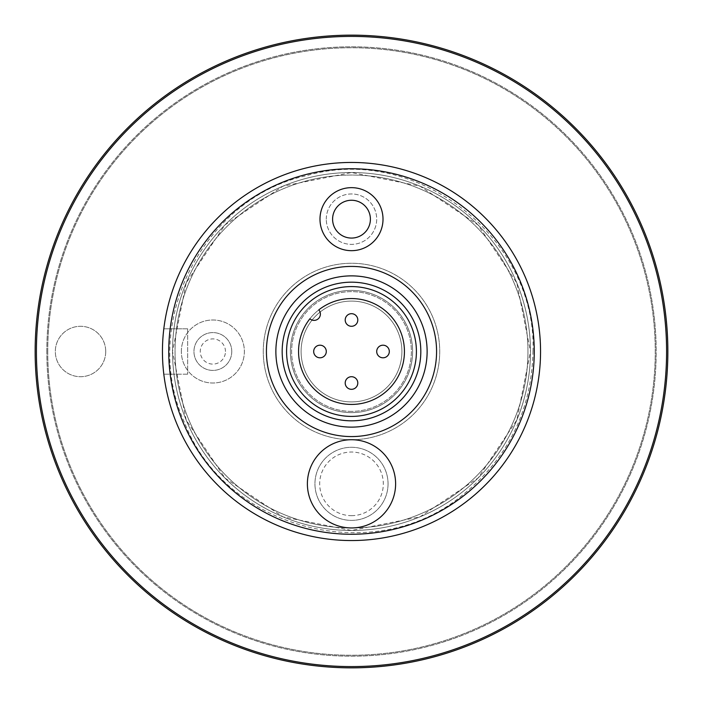 <?xml version="1.0" encoding="UTF-8"?>
<svg xmlns="http://www.w3.org/2000/svg" width="703" height="703" viewBox="0 0 703 703"><rect width="100%" height="100%" fill="white"/><g stroke="black" fill="none" stroke-linecap="round" stroke-linejoin="round"><path stroke-width="0.53" stroke-dasharray="3.52 2.64" d="M46.811 351.5A304.689 304.689 0 0 1 503.849 87.629A304.689 304.689 0 0 1 503.849 615.371A304.689 304.689 0 0 1 46.811 351.5A304.689 304.689 0 0 1 503.849 87.629A304.689 304.689 0 0 1 503.849 615.371A304.689 304.689 0 0 1 46.811 351.5M666.593 351.5A315.093 315.093 0 0 0 193.958 78.622A315.093 315.093 0 0 0 193.958 624.378A315.093 315.093 0 0 0 666.593 351.5M47.751 351.5A303.749 303.749 0 0 1 503.374 88.446A303.749 303.749 0 0 1 503.374 614.554A303.749 303.749 0 0 1 47.751 351.5A303.749 303.749 0 0 1 503.374 88.446A303.749 303.749 0 0 1 503.374 614.554A303.749 303.749 0 0 1 47.751 351.5M35.15 351.5A316.35 316.35 0 0 1 509.675 77.532A316.35 316.35 0 0 1 509.675 625.468A316.35 316.35 0 0 1 35.15 351.5M383.012 345.199A6.301 6.301 0 0 0 377.555 354.655A6.301 6.301 0 0 0 388.469 354.655A6.301 6.301 0 0 0 383.012 345.199A6.301 6.301 0 0 1 388.469 354.655A6.301 6.301 0 0 1 377.555 354.655A6.301 6.301 0 0 1 383.012 345.199A6.301 6.301 0 0 1 388.469 354.655A6.301 6.301 0 0 1 377.555 354.655A6.301 6.301 0 0 1 383.012 345.199M351.5 376.711A6.301 6.301 0 0 0 346.043 386.158A6.301 6.301 0 0 0 356.957 386.158A6.301 6.301 0 0 0 351.5 376.711A6.301 6.301 0 0 1 356.957 386.158A6.301 6.301 0 0 1 346.043 386.158A6.301 6.301 0 0 1 351.5 376.711A6.301 6.301 0 0 1 356.957 386.158A6.301 6.301 0 0 1 346.043 386.158A6.301 6.301 0 0 1 351.5 376.711M351.5 313.687A6.301 6.301 0 0 0 346.043 323.143A6.301 6.301 0 0 0 356.957 323.143A6.301 6.301 0 0 0 351.5 313.687A6.301 6.301 0 0 1 356.957 323.143A6.301 6.301 0 0 1 346.043 323.143A6.301 6.301 0 0 1 351.5 313.687A6.301 6.301 0 0 1 356.957 323.143A6.301 6.301 0 0 1 346.043 323.143A6.301 6.301 0 0 1 351.5 313.687M319.988 345.199A6.301 6.301 0 0 0 314.531 354.655A6.301 6.301 0 0 0 325.445 354.655A6.301 6.301 0 0 0 319.988 345.199A6.301 6.301 0 0 1 325.445 354.655A6.301 6.301 0 0 1 314.531 354.655A6.301 6.301 0 0 1 319.988 345.199A6.301 6.301 0 0 1 325.445 354.655A6.301 6.301 0 0 1 314.531 354.655A6.301 6.301 0 0 1 319.988 345.199M290.374 351.5A61.126 61.126 0 0 1 382.063 298.564A61.126 61.126 0 0 1 382.063 404.436A61.126 61.126 0 0 1 290.374 351.5A61.126 61.126 0 0 1 382.063 298.564A61.126 61.126 0 0 1 382.063 404.436A61.126 61.126 0 0 1 290.374 351.5M351.5 411.369A59.869 59.869 0 0 1 299.654 321.57A59.869 59.869 0 0 1 403.346 321.57A59.869 59.869 0 0 1 351.5 411.369A59.869 59.869 0 0 1 299.654 321.57A59.869 59.869 0 0 1 403.346 321.57A59.869 59.869 0 0 1 351.5 411.369A59.869 59.869 0 0 0 403.346 321.57A59.869 59.869 0 0 0 299.654 321.57A59.869 59.869 0 0 0 351.5 411.369A59.869 59.869 0 0 0 403.346 321.57A59.869 59.869 0 0 0 299.654 321.57A59.869 59.869 0 0 0 351.5 411.369M318.784 309.882A6.301 6.301 0 0 1 318.529 318.529A6.301 6.301 0 0 1 309.882 318.784A52.936 52.936 0 0 0 339.839 403.135A52.936 52.936 0 0 0 403.135 339.839A52.936 52.936 0 0 0 318.784 309.882M401.914 351.5A50.414 50.414 0 0 1 326.289 395.156A50.414 50.414 0 0 1 326.289 307.844A50.414 50.414 0 0 1 401.914 351.5A50.414 50.414 0 0 1 326.289 395.156A50.414 50.414 0 0 1 326.289 307.844A50.414 50.414 0 0 1 401.914 351.5M351.5 298.564A52.936 52.936 0 0 1 397.344 377.968A52.936 52.936 0 0 1 305.656 377.968A52.936 52.936 0 0 1 351.5 298.564A52.936 52.936 0 0 0 305.656 377.968A52.936 52.936 0 0 0 397.344 377.968A52.936 52.936 0 0 0 351.5 298.564M351.5 416.404A64.904 64.904 0 0 1 295.286 319.048A64.904 64.904 0 0 1 407.714 319.048A64.904 64.904 0 0 1 351.5 416.404M427.125 351.5A75.625 75.625 0 0 1 351.5 427.125A75.625 75.625 0 0 1 275.875 351.5A75.625 75.625 0 0 1 351.5 275.875A75.625 75.625 0 0 1 427.125 351.5M275.875 351.5A75.625 75.625 0 0 1 389.313 286.007A75.625 75.625 0 0 1 389.313 416.993A75.625 75.625 0 0 1 275.875 351.5A75.625 75.625 0 0 1 389.313 286.007A75.625 75.625 0 0 1 389.313 416.993A75.625 75.625 0 0 1 275.875 351.5M420.816 351.5A69.316 69.316 0 0 0 316.842 291.464A69.316 69.316 0 0 0 316.842 411.536A69.316 69.316 0 0 0 420.816 351.5M266.428 351.5A85.072 85.072 0 0 1 394.04 277.826A85.072 85.072 0 0 1 394.04 425.174A85.072 85.072 0 0 1 266.428 351.5M388.047 483.84A36.547 36.547 0 0 0 351.5 447.284A36.547 36.547 0 0 0 314.953 483.84A36.547 36.547 0 0 0 351.5 520.387A36.547 36.547 0 0 0 388.047 483.84A36.547 36.547 0 0 0 333.222 452.187A36.547 36.547 0 0 0 333.222 515.492A36.547 36.547 0 0 0 388.047 483.84M351.5 515.659A31.828 31.828 0 0 0 379.058 467.926A31.828 31.828 0 0 0 323.942 467.926A31.828 31.828 0 0 0 351.5 515.659M370.402 219.16A18.902 18.902 0 0 1 351.5 238.071A18.902 18.902 0 0 1 332.598 219.16A18.902 18.902 0 0 1 351.5 200.258A18.902 18.902 0 0 1 370.402 219.16M326.289 219.16A25.211 25.211 0 0 1 364.101 197.332A25.211 25.211 0 0 1 364.101 240.988A25.211 25.211 0 0 1 326.289 219.16A25.211 25.211 0 0 0 364.101 240.988A25.211 25.211 0 0 0 364.101 197.332A25.211 25.211 0 0 0 326.289 219.16M231.77 351.5A18.902 18.902 0 0 1 203.404 367.871A18.902 18.902 0 0 1 203.404 335.129A18.902 18.902 0 0 1 231.77 351.5A18.902 18.902 0 0 1 203.404 367.871A18.902 18.902 0 0 1 203.404 335.129A18.902 18.902 0 0 1 231.77 351.5M225.461 351.5A12.601 12.601 0 0 0 206.559 340.586A12.601 12.601 0 0 0 206.559 362.414A12.601 12.601 0 0 0 225.461 351.5M187.657 328.811L187.657 374.189L187.657 328.811L163.817 328.811L187.657 328.811M187.657 374.189L163.817 374.189L187.657 374.189M163.817 328.811A189.054 189.054 0 0 1 452.512 191.699A189.054 189.054 0 0 1 452.512 511.301A189.054 189.054 0 0 1 163.817 374.189M176.515 374.189A176.453 176.453 0 0 1 362.871 175.416A176.453 176.453 0 0 1 527.953 351.5A176.453 176.453 0 0 1 362.871 527.584A176.453 176.453 0 0 1 176.515 374.189M173.975 328.811A178.975 178.975 0 0 1 362.862 172.894A178.975 178.975 0 0 1 530.475 351.5A178.975 178.975 0 0 1 362.862 530.106A178.975 178.975 0 0 1 173.975 328.811M527.953 351.5A176.453 176.453 0 0 0 263.274 198.685A176.453 176.453 0 0 0 263.274 504.315A176.453 176.453 0 0 0 527.953 351.5A176.453 176.453 0 0 1 263.274 504.315A176.453 176.453 0 0 1 263.274 198.685A176.453 176.453 0 0 1 527.953 351.5A176.453 176.453 0 0 1 263.274 504.315A176.453 176.453 0 0 1 263.274 198.685A176.453 176.453 0 0 1 527.953 351.5M263.274 351.5A88.227 88.227 0 0 1 395.613 275.093A88.227 88.227 0 0 1 395.613 427.907A88.227 88.227 0 0 1 263.274 351.5A88.227 88.227 0 0 0 395.613 427.907A88.227 88.227 0 0 0 395.613 275.093A88.227 88.227 0 0 0 263.274 351.5M319.988 219.16A31.512 31.512 0 0 1 367.256 191.875A31.512 31.512 0 0 1 367.256 246.454A31.512 31.512 0 0 1 319.988 219.16A31.512 31.512 0 0 0 367.256 246.454A31.512 31.512 0 0 0 367.256 191.875A31.512 31.512 0 0 0 319.988 219.16M181.348 351.5A31.512 31.512 0 0 1 228.616 324.215A31.512 31.512 0 0 1 228.616 378.785A31.512 31.512 0 0 1 181.348 351.5A31.512 31.512 0 0 0 228.616 378.785A31.512 31.512 0 0 0 228.616 324.215A31.512 31.512 0 0 0 181.348 351.5M105.731 351.5A25.211 25.211 0 0 0 67.919 329.672A25.211 25.211 0 0 0 67.919 373.328A25.211 25.211 0 0 0 105.731 351.5A25.211 25.211 0 0 0 67.919 329.672A25.211 25.211 0 0 0 67.919 373.328A25.211 25.211 0 0 0 105.731 351.5M530.475 351.5A178.975 178.975 0 0 0 262.017 196.506A178.975 178.975 0 0 0 262.017 506.494A178.975 178.975 0 0 0 530.475 351.5A178.975 178.975 0 0 1 262.017 506.494A178.975 178.975 0 0 1 262.017 196.506A178.975 178.975 0 0 1 530.475 351.5A178.975 178.975 0 0 0 262.017 196.506A178.975 178.975 0 0 0 262.017 506.494A178.975 178.975 0 0 0 530.475 351.5L516.854 283.019L478.058 224.96L419.999 186.154L351.518 172.525L283.028 186.146L224.96 224.934L186.163 282.993L172.525 351.491L186.154 419.99L224.96 478.058L283.028 516.854L351.509 530.475L419.99 516.846L478.049 478.049L516.846 419.99L530.475 351.5M532.988 351.5C537.074 237.324 415.939 143.368 306.367 175.706C204.406 197.517 138.447 322.739 184.933 423.575C226.533 529.983 375.024 568.112 462.741 494.903C508.26 457.934 531.679 410.13 532.988 351.5"/><path stroke-width="1.05" d="M35.15 351.5A316.35 316.35 0 0 1 509.675 77.532A316.35 316.35 0 0 1 509.675 625.468A316.35 316.35 0 0 1 35.15 351.5M383.012 345.199A6.301 6.301 0 0 0 376.711 351.5A6.301 6.301 0 0 0 383.012 357.801A6.301 6.301 0 0 0 389.313 351.5A6.301 6.301 0 0 0 383.012 345.199A6.301 6.301 0 0 0 376.711 351.5A6.301 6.301 0 0 0 383.012 357.801A6.301 6.301 0 0 0 389.313 351.5A6.301 6.301 0 0 0 383.012 345.199M351.5 376.711A6.301 6.301 0 0 0 345.199 383.012A6.301 6.301 0 0 0 351.5 389.313A6.301 6.301 0 0 0 357.801 383.012A6.301 6.301 0 0 0 351.5 376.711A6.301 6.301 0 0 0 345.199 383.012A6.301 6.301 0 0 0 351.5 389.313A6.301 6.301 0 0 0 357.801 383.012A6.301 6.301 0 0 0 351.5 376.711M351.5 313.687A6.301 6.301 0 0 0 345.199 319.988A6.301 6.301 0 0 0 351.5 326.289A6.301 6.301 0 0 0 357.801 319.988A6.301 6.301 0 0 0 351.5 313.687A6.301 6.301 0 0 0 345.199 319.988A6.301 6.301 0 0 0 351.5 326.289A6.301 6.301 0 0 0 357.801 319.988A6.301 6.301 0 0 0 351.5 313.687M319.988 345.199A6.301 6.301 0 0 0 313.687 351.5A6.301 6.301 0 0 0 319.988 357.801A6.301 6.301 0 0 0 326.289 351.5A6.301 6.301 0 0 0 319.988 345.199A6.301 6.301 0 0 0 313.687 351.5A6.301 6.301 0 0 0 319.988 357.801A6.301 6.301 0 0 0 326.289 351.5A6.301 6.301 0 0 0 319.988 345.199M318.784 309.882A6.301 6.301 0 0 1 318.529 318.529A6.301 6.301 0 0 1 309.882 318.784A52.936 52.936 0 0 0 339.839 403.135A52.936 52.936 0 0 0 403.135 339.839A52.936 52.936 0 0 0 318.784 309.882M351.5 416.404A64.904 64.904 0 0 0 407.714 319.048A64.904 64.904 0 0 0 295.286 319.048A64.904 64.904 0 0 0 351.5 416.404M427.125 351.5A75.625 75.625 0 0 0 351.5 275.875A75.625 75.625 0 0 0 275.875 351.5A75.625 75.625 0 0 0 351.5 427.125A75.625 75.625 0 0 0 427.125 351.5M420.816 351.5A69.316 69.316 0 0 1 316.842 411.536A69.316 69.316 0 0 1 316.842 291.464A69.316 69.316 0 0 1 420.816 351.5M266.428 351.5A85.072 85.072 0 0 1 394.04 277.826A85.072 85.072 0 0 1 394.04 425.174A85.072 85.072 0 0 1 266.428 351.5M307.387 483.84A44.113 44.113 0 0 1 373.557 445.632A44.113 44.113 0 0 1 373.557 522.039A44.113 44.113 0 0 1 307.387 483.84M332.598 219.16A18.902 18.902 0 0 1 351.5 200.258A18.902 18.902 0 0 1 370.402 219.16A18.902 18.902 0 0 1 351.5 238.071A18.902 18.902 0 0 1 332.598 219.16A18.902 18.902 0 0 1 351.5 200.258A18.902 18.902 0 0 1 370.402 219.16A18.902 18.902 0 0 1 351.5 238.071A18.902 18.902 0 0 1 332.598 219.16M162.446 351.5A189.054 189.054 0 0 0 452.512 511.301A189.054 189.054 0 0 0 452.512 191.699A189.054 189.054 0 0 0 162.446 351.5M383.012 219.16A31.512 31.512 0 0 0 335.744 191.875A31.512 31.512 0 0 0 335.744 246.454A31.512 31.512 0 0 0 383.012 219.16M666.593 351.5A315.093 315.093 0 0 1 193.958 624.378A315.093 315.093 0 0 1 193.958 78.622A315.093 315.093 0 0 1 666.593 351.5M168.746 351.5A182.754 182.754 0 0 1 442.872 193.228A182.754 182.754 0 0 1 442.872 509.772A182.754 182.754 0 0 1 168.746 351.5"/></g></svg>
